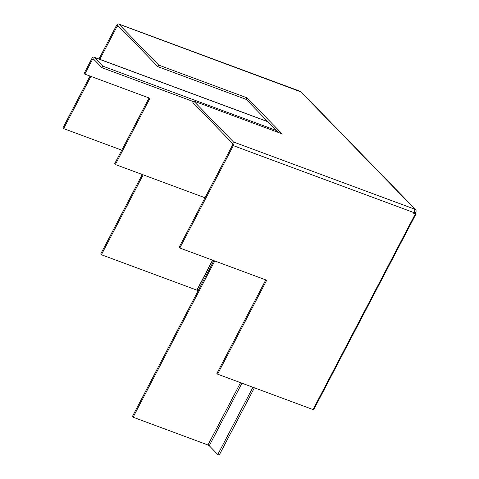 <?xml version="1.0" encoding="UTF-8"?>
<svg xmlns="http://www.w3.org/2000/svg" width="479" height="479" viewBox="0 0 479 479"><rect width="100%" height="100%" fill="white"/><g stroke="black" fill="none" stroke-linecap="round" stroke-linejoin="round"><path stroke-width="0.72" d="M413.982 213.113L415.269 214.047L313.056 409.563L217.592 374.159L266.695 280.239L179.817 248.02L233.333 145.646L414.185 212.712A2.886 1.491 -69.7 0 0 414.377 209.06L233.524 141.994A2.886 1.491 110.3 0 1 233.333 145.646M265.791 279.904L216.891 373.44L217.592 374.159M233.524 141.994L193.702 101.057L192.881 102.626L232.704 143.556A1.084 0.563 110.3 0 1 232.638 144.927L179.116 247.302L179.817 248.02M414.185 212.712L413.778 213.496L415.269 214.047M212.544 260.157L196.869 290.136L101.41 254.738L100.71 254.02L142.281 174.5M101.41 254.738L143.179 174.835M121.768 150.161L63.629 128.6L62.929 127.881L90.016 76.071M98.937 59.007L116.451 25.507A2.886 1.491 110.3 0 1 118.576 23.95A2.886 1.491 110.3 0 1 118.882 24.154L158.705 65.09L247.032 97.842L282.029 133.809L193.702 101.057M63.629 128.6L90.92 76.4M99.836 59.342L117.151 26.225A1.084 0.563 110.3 0 1 117.948 25.644A1.084 0.563 110.3 0 1 118.062 25.716L157.884 66.653L158.705 65.09M212.712 260.223L197.025 290.226L197.935 291.16M313.272 409.15L313.859 409.365L416.071 213.856L414.598 213.359M414.203 212.688L416.071 213.856M414.137 212.814L414.622 213.317M415.347 213.113L415.76 212.329A2.886 2.401 -44.2 0 0 415.515 209.455A2.886 2.401 -44.2 0 0 414.754 208.964L414.03 208.7L414.377 209.06M157.884 66.653L246.212 99.404L247.032 97.842M246.212 99.404L278.365 132.455M118.882 24.154L300.806 91.842L414.754 208.964M415.515 209.455L301.566 92.339A2.886 2.401 135.8 0 0 300.806 91.842M299.734 91.22A2.886 1.491 -69.7 0 0 299.429 91.016L118.576 23.95M94.692 60.234L92.495 59.42L84.801 74.131L84.1 73.413L91.794 58.701A2.886 1.491 110.3 0 1 93.914 57.145A2.886 1.491 110.3 0 1 94.219 57.348L102.763 66.126L276.521 130.557M205.012 197.761L115.343 164.513L114.643 163.794L149.059 97.961M84.801 74.131L149.957 98.297L115.343 164.513M193.414 101.608L101.943 67.689L102.763 66.126M92.495 59.42A1.084 0.563 110.3 0 1 93.291 58.833A1.084 0.563 110.3 0 1 93.405 58.911L101.943 67.689M213.879 260.654L132.408 416.502L133.108 417.221L214.784 260.989M133.108 417.221L207.97 444.985L240.542 382.673M207.97 444.985L209.257 445.733L217.795 454.511L219.244 455.05L254.397 387.81M217.795 454.511L252.948 387.272M117.151 26.225L119.349 27.04M267.983 121.78L94.219 57.348M209.257 445.733L241.955 383.194M267.845 121.642L93.914 57.145"/></g></svg>
